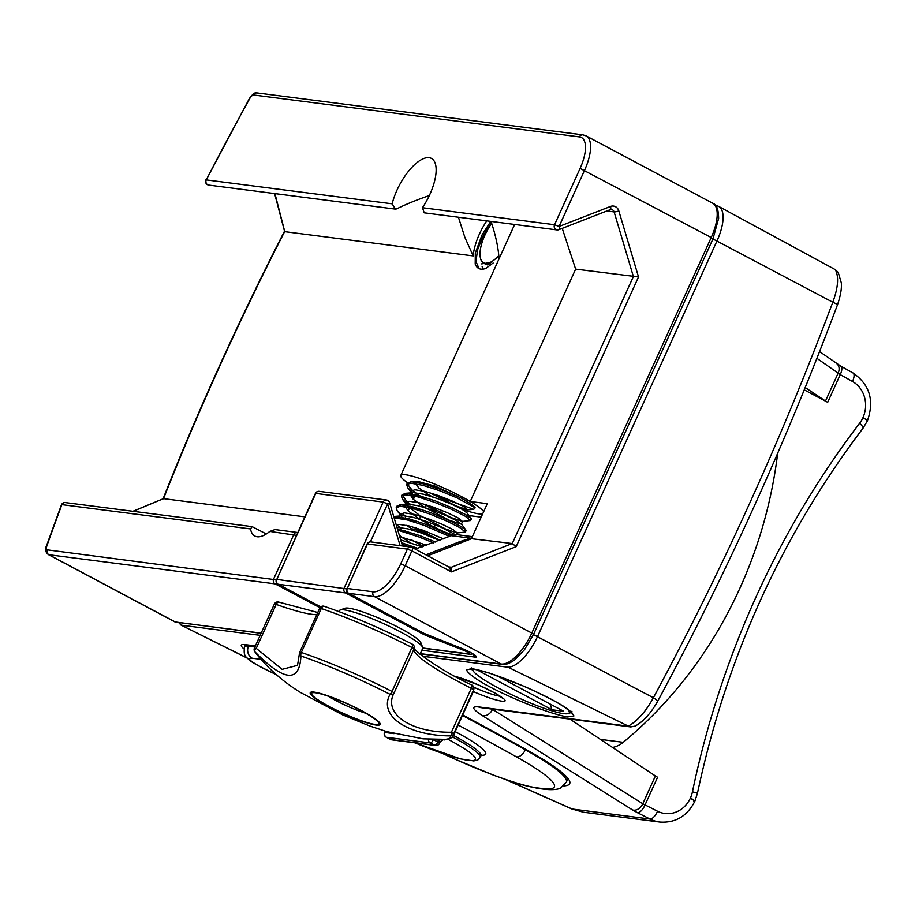 <?xml version="1.0" encoding="UTF-8"?>
<svg xmlns="http://www.w3.org/2000/svg" width="915" height="915" viewBox="0 0 915 915"><rect width="100%" height="100%" fill="white"/><g stroke="black" fill="none" stroke-linecap="round" stroke-linejoin="round"><path stroke-width="1.37" d="M471.511 538.706L512.274 543.533L633.386 276.536L614.125 211.903A3.66 3.294 97.3 0 0 610.431 209.546M562.233 228.361L575.638 269.113L638.521 276.948L618.826 210.885A7.309 6.588 97.3 0 0 610.499 206.447L559.065 226.485L584.605 170.167A36.554 14.949 -62 0 0 586.115 135.889L582.866 134.86L257.195 92.953C255.411 91.923 252.826 93.765 249.418 98.5L249.669 98.706A1282.007 524.387 -62 0 0 206.241 179.9L392.158 203.828L395.349 209.055L396.641 208.894C405.62 204.411 416.519 199.962 429.352 195.536M575.638 269.113L470.23 501.489L487.295 503.685L471.431 538.66L472.334 536.648L455.281 534.452L454.526 536.099L470.47 538.146L459.238 541.863A3.66 1.418 68.7 0 1 460.554 542.892M493.128 262.994L485.842 268.392A36.543 14.949 118 0 1 478.694 268.438A36.543 14.949 118 0 1 475.205 264.046L475.308 253.364M133.11 511.313L163.511 498.664A1282.007 524.387 118 0 1 284.634 231.644L473.227 255.925A38.373 15.692 118 0 1 486.746 220.87M163.648 498.664L304.809 516.838M418.624 494.843L415.147 494.397L413.054 499.041M409.829 506.132L407.816 510.57M426.733 493.871A45.693 6.359 -155.6 0 0 433.253 497.097A45.693 6.359 -155.6 0 1 432.212 496.593L430.782 496.41M436.203 487.798L435.551 489.239M433.458 493.848L433.161 494.512M461.675 509.072A45.693 6.359 -155.6 0 0 482.617 514.001A45.693 6.359 -155.6 0 1 461.675 509.072M407.575 482.754A45.693 6.359 -155.6 0 1 400.781 475.468A45.693 6.359 -155.6 0 1 405.585 474.759A45.693 6.359 -155.6 0 1 449.631 490.692A45.693 6.359 -155.6 0 1 483.669 511.668A45.693 6.359 -155.6 0 0 470.23 501.489M422.456 207.716L554.547 224.724A3.66 3.294 -82.7 0 0 557.029 229.917A3.66 3.66 0 0 0 558.825 229.688A3.66 1.418 -111.3 0 1 558.516 229.722A3.66 3.294 -82.7 0 1 557.029 229.917L424.24 212.818L422.456 207.716A38.373 15.692 -62 0 0 431.445 158.421A38.373 15.692 -62 0 0 410.103 169.355A38.373 15.692 -62 0 0 392.158 203.828M490.715 221.384L481.953 235.086L475.388 252.849M491.492 222.734L483.234 235.773L477.561 249.875L475.972 261.507L479.083 268.621M266.299 533.971L252.151 526.64L250.504 528.916A38.373 15.692 -62 0 0 254.839 536.03A38.373 15.692 -62 0 0 269.811 531.409L274.992 529.579L297.249 532.438A3.66 3.294 97.3 0 0 293.841 534.497L273.654 578.989A3.66 3.294 97.3 0 0 275.106 583.862A3.66 1.498 -62 0 0 276.685 582.992M486.7 263.875L487.318 264.835M484.984 263.737L488.953 264.709M473.227 255.925L464.9 237.477L458.438 217.221M491.046 221.419C495.724 235.452 498.389 247.931 499.041 258.853M436.924 510.753A9.139 1.27 -155.6 0 1 425.852 504.966L425.384 504.497M481.187 517.147L468.96 515.58M413.408 499.361L415.513 494.729A9.139 1.27 -155.6 0 0 415.147 494.397M370.872 541.909A3.66 3.66 0 0 0 367.075 544.025L367.453 543.968A3.66 3.294 97.3 0 1 370.872 541.909L410.812 547.056A3.66 3.294 97.3 0 1 411.841 547.376A3.66 1.498 118 0 1 412.059 547.445L449.151 567.186L451.404 571.898L516.163 546.667L512.274 543.533L451.415 567.243L451.404 571.898L411.91 550.876L405.185 565.71L400.667 563.937L407.404 549.114L411.91 550.876A3.66 1.498 118 0 0 412.059 547.445A3.66 3.66 0 0 0 410.812 547.056A3.66 3.294 97.3 0 0 407.404 549.114L367.453 543.968L347.277 588.471L373.114 591.799A32.894 13.45 -62 0 0 400.667 563.937M284.634 231.644L274.614 193.568M403.847 537.482L402.726 537.928M415.685 531.1L419.756 531.626L418.544 532.038M411.567 528.824L417.263 529.556L416.519 531.203M417.263 529.556A45.693 6.359 -155.6 0 0 426.63 533.925M438.251 539.61A38.373 5.341 24.4 0 1 419.756 531.626M415.204 549.126L451.278 535.687L454.526 536.099M401.548 542.721L417.743 548.325M406.523 546.495L401.834 543.682M397.385 528.779L419.768 535.572L435.677 542.103M409.646 533.72L404.533 530.528M399.947 527.372L396.069 524.341M393.736 516.518L408.056 518.519L425.006 524.032L451.587 535.721M414.872 522.179L409.771 518.999M405.173 515.843L401.845 513.258M396.755 507.001L396.881 506.189L401.079 504.84L413.283 506.99L430.233 512.491L447.492 519.64L460.554 526.239L465.884 530.037L466.067 530.62L464.603 530.826M420.111 510.639L414.998 507.459M410.412 504.302L406.592 501.317L402.108 494.66L406.306 493.299L418.521 495.45L435.471 500.963L452.731 508.1L465.781 514.699L471.122 518.496L471.305 519.079L469.83 519.285M425.338 499.11L420.237 495.919M415.65 492.762L411.83 489.777L407.221 483.818L407.347 483.12L411.544 481.77L423.759 483.909L440.698 489.422L461.263 498.115A36.554 5.09 24.4 0 1 475.171 507.836L473.753 509.335L436.798 496.285A29.623 4.129 24.4 0 1 429.57 492.647M402.085 544.516L409.142 546.838M414.724 548.863L415.319 549.091M398.185 530.311L419.116 537.014L433.561 542.892M403.881 531.97L400.038 529.35M394.136 517.844L407.404 519.972L424.343 525.473L449.551 536.453M409.119 520.441L405.265 517.821M402.509 515.763L397.167 510.696L396.229 507.631L400.415 506.281L412.631 508.431L429.581 513.944L446.84 521.081L459.902 527.681L465.415 532.061L457.157 532.953L445.605 529.007L419.459 515.271L407.129 505.56M414.346 508.9L410.503 506.281M407.735 504.222L402.394 499.155L401.456 496.102L405.654 494.752L417.869 496.891L434.808 502.404L452.067 509.541L465.129 516.151L470.642 520.532L462.384 521.413L450.832 517.467L426.459 504.828M419.585 497.36L415.742 494.74M412.974 492.682L407.632 487.615L406.695 484.561L410.881 483.212L423.096 485.362L440.046 490.863L457.306 498.012L475.171 507.836M400.713 539.93L422.261 546.861M409.451 542.321L399.352 535.378M396.95 527.315L407.804 528.836L421.621 533.113L439.703 540.548M414.689 530.78L406.535 525.347M399.592 518.245L399.741 516.735M394.548 516.415L403.058 515.74L413.031 517.295L426.859 521.584L440.927 527.189L455.213 534.589M454.709 535.698L444.301 531.889L431.354 525.679L418.155 518.153L408.353 511.062L404.704 506.052L404.968 505.194M399.775 504.886L408.284 504.199L418.269 505.766L432.086 510.044L446.165 515.648L456.825 520.818L461.4 524.158L449.528 520.349L423.382 506.613L413.591 499.521L409.931 494.512L410.206 493.654M405.013 493.345L413.523 492.67L423.508 494.226L437.324 498.503L451.392 504.119L462.064 509.289L466.627 512.617M430.382 496.17L418.818 487.992L415.17 482.971L415.433 482.125M410.24 481.805L417.126 481.233L435.266 486.197L461.263 498.115M416.119 483.783A29.623 4.129 24.4 0 1 415.364 482.216M399.706 536.567L426.87 545.294M423.382 546.484L410.766 539.438M398.471 530.586L397.705 529.831M396.264 524.981L399.134 524.398L409.108 525.953L422.936 530.231L443.684 538.946M440.058 540.41L415.993 527.898M403.709 519.057L401.754 516.906M401.113 515.877L400.896 514.104L404.361 512.857L414.346 514.413L428.163 518.702L442.231 524.306L452.902 529.476L457.157 532.953M406.34 504.337L406.123 502.564L409.6 501.317L419.573 502.873L433.401 507.162L447.469 512.766L458.141 517.936L462.384 521.413M414.175 495.976L412.219 493.837L411.361 491.023L414.827 489.788L424.812 491.344L438.628 495.621L452.696 501.226L463.367 506.395L467.622 509.872L456.07 505.926L436.798 496.285M412.493 644.32A3.66 3.614 -161 0 1 414.026 648.964L394.091 692.907A3.66 2.997 -156.8 0 1 390.053 694.336A3.66 1.178 -62.9 0 0 392.032 691.454L394.091 692.907C382.87 713.734 410.606 732.663 451.392 732.252A3.66 1.041 88.6 0 1 450.626 735.912A3.66 3.603 -8.5 0 0 453.691 733.784A109.651 15.269 -155.6 0 1 453.531 735.214L473.467 691.271A109.651 15.269 -155.6 0 0 473.627 689.83A3.66 3.603 -8.5 0 0 472.014 685.186M453.531 735.214C453.268 737.307 450.58 738.68 445.445 739.343A107.73 15.006 24.4 0 0 450.626 735.912C407.381 735.683 378.192 715.747 390.053 694.336A107.73 15.006 24.4 0 0 300.932 656.021A3.66 2.082 -71.2 0 1 301.332 652.464L299.811 652.384A3.66 2.882 1.7 0 0 299.422 653.607A3.66 2.882 1.7 0 0 300.932 656.021C299.582 683.036 284.233 681.618 254.885 651.766A3.66 3.557 149.8 0 1 254.462 648.129L256.246 648.358L282.117 669.357L297.581 665.319M471.785 685.072A3.66 0.904 116.5 0 1 471.923 685.095A3.66 0.904 116.5 0 1 471.328 688.297L473.627 689.83L453.691 733.784L451.392 732.252L471.328 688.297A91.374 12.718 -155.6 0 1 414.026 648.964L411.967 647.511A109.651 15.269 -155.6 0 0 321.268 608.521L301.332 652.464A109.651 15.269 -155.6 0 1 392.032 691.454L411.967 647.511A3.66 1.178 -62.9 0 0 412.356 644.206A3.66 1.178 -62.9 0 0 412.185 644.16M319.747 608.429L321.268 608.521A3.66 2.082 -71.2 0 1 324.196 606.302A3.66 2.082 -71.2 0 1 324.505 606.473M339.019 611.632L339.476 610.614A45.693 6.359 24.4 0 1 340.254 609.985L345.024 608.246A42.033 5.856 24.4 0 1 384.998 620.862A42.033 5.856 24.4 0 1 420.82 642.627L422.65 647.363A45.693 6.359 24.4 0 1 422.696 648.358L420.031 654.225M330.692 707.249A36.932 5.147 24.4 0 1 312.198 692.827A36.932 5.147 24.4 0 1 347.323 703.91A36.932 5.147 24.4 0 1 378.799 723.044A36.932 5.147 24.4 0 1 330.692 707.249M365.703 713.208A29.623 4.129 24.4 0 1 336.548 700.924A29.623 4.129 24.4 0 1 328.222 696.201M341.97 703.646L330.898 697.161M340.254 609.985A45.693 6.359 24.4 0 1 383.717 623.698A45.693 6.359 24.4 0 1 422.65 647.363M279.201 602.276A3.66 1.853 109.7 0 0 278.938 602.139A3.66 1.853 109.7 0 0 276.181 604.403L256.246 648.358A3.66 1.876 141 0 0 254.885 651.766A107.73 15.006 24.4 0 0 256.028 653.424L254.61 651.354A3.66 3.66 0 0 1 254.439 648.014L274.374 604.06L276.181 604.403A91.374 12.718 -155.6 0 0 316.796 614.617M569.919 719.11L655.403 775.954L642.799 803.759L492.51 709.331A9.139 6.897 -57.9 0 1 482.251 715.53C472.369 709.114 471.099 706.231 478.454 706.895L628.502 726.201L508.077 667.218A36.554 14.949 -62 0 0 537.688 636.211L717.108 240.668A36.554 14.949 -62 0 0 718.618 206.378L716.308 205.566M816.901 358.314L840.245 374.624L852.483 381.464A27.416 24.716 -82.7 0 1 862.937 417.709L862.937 417.709A27.416 24.716 -82.7 0 1 859.608 423.279A854.37 770.499 -82.7 0 0 692.449 791.795A27.416 24.716 -82.7 0 1 690.413 798.04A9.139 1.27 24.4 0 1 694.817 801.311L694.714 801.529C687.028 816.294 675.362 823.134 659.738 822.047A36.554 32.963 -82.7 0 1 650.027 819.051L637.538 812.737A9.139 3.763 -63.2 0 0 645.041 804.926L657.599 777.247A7.309 1.018 24.4 0 1 655.403 775.954M690.413 798.04L690.322 798.235A27.416 24.716 -82.7 0 1 657.53 811.239L642.799 803.759A9.139 6.897 -57.9 0 1 632.539 809.958L637.538 812.737M805.2 387.525L825.49 401.022A7.309 1.018 24.4 0 0 827.686 402.303L804.262 389.847M777.693 453.2A421.609 380.217 -82.7 0 1 623.218 742.317A27.416 24.716 -82.7 0 1 612.57 747.463M567.746 716.937L573.911 715.953C572.744 712.899 566.511 708.05 555.188 701.382C529.11 687.096 489.205 671.37 472.598 668.831L466.433 669.814C467.599 672.868 473.844 677.729 485.156 684.386C511.233 698.671 551.139 714.398 567.746 716.937M178.814 622.726L180.987 625.059L246.947 657.874M506.224 779.74L572.172 809.032L583.13 812.165L572.172 809.032L650.027 819.051A9.139 3.763 -63.2 0 0 657.53 811.239M473.329 691.568C485.739 696.921 495.107 700.101 501.431 701.119C517.718 703.715 476.063 681.469 455.258 676.46M718.618 206.378L835.361 269.673L838.151 272.384M628.308 726.11C637.526 720.951 645.876 711.493 653.379 697.756A9.139 1.544 28.3 0 1 657.508 701.588C726.19 573.991 786.168 441.762 837.442 304.912C842.246 291.05 841.445 284.096 841.297 282.792L838.209 272.35M533.171 634.438L653.379 697.756A2981.242 2688.579 97.3 0 0 832.799 302.213C838.163 287.619 839.009 276.776 835.361 269.673M628.502 726.201L630.87 726.91L634.736 726.167M712.934 238.964L832.799 302.213A9.139 0.995 20.5 0 1 837.442 304.912M827.686 402.303L840.245 374.624A9.139 3.717 -60.8 0 0 840.782 366.137L819.554 351.577M825.49 401.022L838.094 373.217A9.139 6.851 -54.9 0 0 836.687 363.632M499.922 696.224C493.997 695.263 485.282 692.266 473.776 687.245M474.039 672.056L471.339 668.957M571.315 712.362A54.831 7.629 24.4 0 1 570.731 712.671L568.352 713.54A53.001 7.377 24.4 0 1 517.947 697.642A53.001 7.377 24.4 0 1 472.781 670.192A53.001 7.377 24.4 0 1 472.723 669.037M549.972 703.967A63.959 57.679 -82.7 0 1 551.928 709.743L563.674 711.264L495.861 675.179M551.928 709.743L478.316 670.581L483.051 671.187M566.797 708.622A53.001 7.377 24.4 0 1 568.352 713.54M489.937 263.852L489.834 263.12M483.738 263.268L485.476 264.069L491.389 262.388A29.623 12.124 118 0 1 483.738 263.268A29.623 12.124 118 0 1 480.512 258.407A29.623 12.124 118 0 1 480.409 257.95A29.623 12.124 118 0 1 480.375 257.721M491.389 262.388L481.599 263.875M483.063 269.113A36.554 14.949 118 0 1 482.091 266.345M498.812 255.617A29.246 11.964 118 0 1 480.421 257.961A29.246 11.964 118 0 1 480.329 257.504A29.246 11.964 118 0 1 491.71 223.397M319.976 607.732L275.106 583.862L48.895 554.742L175.508 622.108L261.187 633.134M420.305 653.607L501.18 664.015L374.567 596.66A36.554 14.949 -62 0 0 405.185 565.71L531.798 633.077L711.218 237.534L580.099 168.406A32.894 13.45 -62 0 0 579.458 136.918L253.787 95.011A5.479 2.242 -62 0 0 249.669 98.706M421.838 650.245L475.057 657.096A12.787 1.784 -155.6 0 0 473.764 654.362A12.787 1.784 -155.6 0 0 461.343 648.232L427.511 634.976A5.479 0.766 -155.6 0 1 423.702 633.226L348.718 593.332L374.567 596.66A3.66 3.294 -82.7 0 1 373.114 591.799M427.705 555.771L472.334 538.386M448.567 566.877L451.415 567.243A3.66 3.294 -82.7 0 1 449.288 567.277M606.874 210.965L614.125 211.903A3.66 0.698 -16.6 0 0 618.826 210.885M609.962 209.684A3.66 1.418 -111.3 0 0 610.259 209.649L558.825 229.688A3.66 1.418 -111.3 0 0 559.065 226.485L554.547 224.724L580.099 168.406M516.163 546.667L638.521 276.948M269.811 531.409L296.414 535.344M252.151 526.628L65.297 502.587A3.66 3.294 97.3 0 0 61.888 504.645L250.504 528.916M65.297 502.587A3.66 3.66 0 0 0 61.408 504.931A3.66 1.029 -159.5 0 1 61.888 504.645A1282.007 524.387 -62 0 0 46.951 545.603A5.479 2.242 -62 0 0 47.443 549.881L276.25 579.847M501.18 664.015A36.554 14.949 -62 0 0 531.798 633.077L533.559 634.381L524.489 649.719L514.87 659.726C509.518 663.524 505.297 665.068 502.209 664.347A3.66 3.294 -82.7 0 1 501.18 664.015M533.559 634.381L712.979 238.838L711.218 237.534A36.554 14.949 -62 0 0 712.728 203.244L586.115 135.889M261.107 633.317L174.948 621.937L48.335 554.57A9.139 3.74 -62 0 0 48.895 554.742A3.66 3.294 97.3 0 1 47.443 549.881M174.948 621.937A9.139 3.74 -62 0 0 175.508 622.108A3.66 3.294 -82.7 0 0 176.538 622.44M284.759 231.678L274.946 193.614M410.297 506.235L408.182 510.902M425.852 504.966L424.72 507.448M420.751 516.22L419.493 518.988M415.513 527.749L414.838 529.247M441.19 512L440.595 513.304M435.609 524.306L433.447 529.064M367.075 544.025L347.277 588.471A3.66 3.294 -82.7 0 0 348.718 593.332A3.66 1.498 118 0 1 348.501 593.263A3.66 1.498 118 0 1 348.249 593.023M475.057 657.096A3.66 3.294 -82.7 0 1 473.261 654.122M395.337 209.1L208.723 185.093A3.66 3.294 -82.7 0 1 206.241 179.9L249.418 98.5M46.951 545.603A3.66 1.132 -160.4 0 0 46.448 545.935C44.789 549.252 45.418 552.122 48.335 554.57M611.449 209.501L610.259 209.649A3.66 1.418 -111.3 0 0 610.499 206.447M579.458 136.918A3.66 3.294 -82.7 0 1 582.866 134.86M253.787 95.011A3.66 3.294 -82.7 0 1 257.195 92.953M320.765 606.885L278.229 584.262L345.584 592.931A3.66 3.294 -82.7 0 1 344.143 588.071L383.145 502.083L315.789 493.414L276.788 579.401L346.739 588.917M419.962 644.194A42.033 5.856 -155.6 0 0 384.998 620.862A42.033 5.856 -155.6 0 0 344.417 609.928M347.174 592.062A3.66 1.498 -62 0 1 345.584 592.931L420.568 632.814A12.787 1.784 -155.6 0 0 429.467 636.897L463.299 650.165A3.66 1.27 -68.6 0 1 463.001 648.952M463.299 650.165A5.479 0.766 -155.6 0 1 468.617 652.795A5.479 0.766 -155.6 0 1 469.166 653.962L422.776 647.992M425.944 554.833L459.238 541.863M402.52 545.981L389.584 502.61A3.66 3.66 0 0 0 386.553 500.025A3.66 3.294 -82.7 0 0 383.145 502.083L387.651 503.845L370.403 541.886M389.584 502.61A3.66 0.698 163.4 0 1 387.651 503.845L400.118 545.672M315.789 493.414A3.66 3.294 -82.7 0 1 319.198 491.355A3.66 3.66 0 0 0 315.401 493.471L315.789 493.414M315.401 493.471L276.788 579.401A3.66 3.294 97.3 0 0 278.229 584.262A3.66 1.498 -62 0 1 278.011 584.193L320.73 606.919M469.166 653.962A3.66 3.294 97.3 0 0 470.196 654.294L472.872 653.882M429.467 636.897A3.66 1.27 -68.6 0 1 429.181 635.673M420.568 632.814A3.66 1.498 -62 0 0 421.815 632.265M277.76 583.953A3.66 1.498 -62 0 0 278.011 584.193A3.66 3.66 0 0 1 276.399 579.458M376.808 725.126A38.373 5.341 24.4 0 1 316.338 699.129A38.373 5.341 24.4 0 1 342.45 701.542A38.373 5.341 24.4 0 1 376.808 725.126M274.397 604.186L274.374 604.06A3.66 3.66 0 0 1 278.938 602.139L317.757 612.501M422.547 656.227L508.134 667.241M600.4 739.377L623.218 742.317M563.709 785.905A131.577 17.282 -156.6 0 0 527.509 750.311A1100.173 144.524 -156.6 0 0 462.716 714.958M255.388 645.921L245.494 644.652A40.203 5.284 -156.6 0 0 243.996 648.872M179.706 622.84A3.66 3.294 -82.7 0 0 181.479 625.208L260.192 635.33M632.539 809.958L482.251 715.53M693.753 801.677C695.56 801.689 694.416 800.545 690.322 798.235M692.449 791.795L697.482 793.156C726.316 657.496 781.467 535.881 862.959 428.323L867.34 420.98C874.568 400.656 869.799 384.655 853.032 372.988L840.782 366.137M859.608 423.279A9.139 2.127 37.3 0 1 862.959 428.323M478.454 706.895A9.139 8.235 97.3 0 0 480.89 707.65L480.192 707.524M862.937 417.709A9.139 1.27 24.4 0 1 867.34 420.98A9.139 1.27 24.4 0 0 862.937 417.709M852.483 381.464A9.139 3.717 -60.8 0 0 853.032 372.988M245.494 644.652A3.66 3.294 97.3 0 0 246.467 644.949L245.048 644.595M567.712 779.317C568.009 776 554.501 766.29 527.166 750.186A3.66 2.196 -60.9 0 0 527.509 750.311M444.839 739.377A7.309 0.961 23.4 0 1 444.278 739.88L442.563 739.663M447.629 739.114A66.704 8.761 23.4 0 1 473.089 760.537A66.704 8.761 23.4 0 1 415.055 742.831M248.857 645.258L248.468 646.15A36.554 4.804 -156.6 0 0 244.648 646.676L245.437 644.846M260.958 659.338L252.3 658.228A9.139 8.235 97.3 0 1 248.468 646.15L254.908 646.985M525.542 749.282L525.324 749.785A1096.513 144.044 -156.6 0 0 462.487 715.473M567.666 779.145L566.374 782.119A127.928 16.802 -156.6 0 0 525.324 749.785A9.139 5.479 -60.9 0 1 516.277 756.785A1087.375 142.843 -156.6 0 0 458.163 725.012M481.244 755.321A74.012 9.722 -156.6 0 0 455.155 731.623M252.3 658.228A27.416 3.603 -156.6 0 0 264.481 668.796A1087.375 142.843 -156.6 0 0 276.239 674.572M442.997 753.594A1087.375 142.843 -156.6 0 0 454.263 758.764A82.236 10.808 -156.6 0 0 537.151 787.872A9.139 8.235 97.3 0 0 539.587 788.627C519.331 784.99 510.776 781.227 494.375 775.508L454.057 758.752A9.139 1.418 -65.4 0 0 454.263 758.764M516.277 756.785A118.79 15.601 -156.6 0 1 541.977 788.501L537.151 787.872M276.502 674.79L264.035 668.682A9.139 3.157 -63.8 0 0 264.481 668.796M541.977 788.501A9.139 8.235 97.3 0 0 544.402 789.245C557.521 790.72 561.284 787.712 560.712 787.964L566.374 782.119M452.365 736.895A70.364 9.242 23.4 0 1 480.192 757.529L480.913 755.87A70.364 9.242 -156.6 0 0 453.428 735.42M390.488 739.354A3.66 1.51 -63.2 0 0 390.671 739.48A3.66 1.51 -63.2 0 0 390.877 739.549A3.66 3.294 97.3 0 0 391.849 739.846L435.712 745.496A3.66 3.294 97.3 0 1 434.739 745.187L430.279 742.934L386.416 737.296L390.877 739.549L434.739 745.187A3.66 1.51 -63.2 0 0 437.736 742.065L433.424 739.48M435.712 745.496A3.66 3.66 0 0 0 439.532 743.312L437.736 742.065L438.457 740.407L436.729 739.526M394.033 733.647L384.883 732.469L385.421 731.222M432.521 739.446L433.287 739.812A3.66 1.51 -63.2 0 1 430.279 742.934A3.66 3.294 97.3 0 1 428.437 739.251M438.891 739.526A3.66 1.51 116.8 0 0 438.457 740.407L440.252 741.653L443.318 739.583A3.66 3.294 -82.7 0 1 444.278 739.88M385.101 731.119L384.883 732.469A3.66 3.294 97.3 0 0 386.416 737.296A3.66 1.51 -63.2 0 1 386.21 737.227A3.66 1.51 -63.2 0 1 385.958 737.01M712.979 238.838L718.63 218.433C718.538 209.421 716.571 204.365 712.728 203.244M502.209 664.347L420.225 653.802M346.888 588.528A3.66 3.66 0 0 0 348.501 593.263L423.485 633.157L461.503 648.335C468.777 651.457 473.227 653.779 474.862 655.3L474.611 654.934M61.408 504.931L46.448 545.935M471.957 538.455L427.614 555.725M205.932 179.786A3.66 3.66 0 0 0 208.723 185.093M284.393 231.415C239.009 319.987 198.544 409.188 162.996 499.03M132.938 511.291L163.293 498.721M449.128 567.174L449.928 567.426M386.553 500.025L319.198 491.355M422.753 648.186L470.196 654.294M465.415 532.061L466.067 530.62M470.642 520.532L471.305 519.079M396.218 507.631L396.881 506.189M401.456 496.102L402.108 494.649M406.695 484.561L407.347 483.12M461.286 523.815L465.884 530.037M466.524 512.274L471.122 518.496M456.642 534.623L457.477 532.804M461.4 524.158L462.704 521.275M466.684 512.491L467.942 509.735M400.049 515.957L400.896 514.104M405.288 504.428L406.123 502.564M410.515 492.888L411.361 491.023M397.167 510.696L400.999 515.877M402.394 499.155L406.226 504.348M407.632 487.615L412.219 493.837M473.753 509.369L467.622 509.872M400.781 475.468L514.642 224.461M473.467 691.271L473.913 687.828A3.66 3.66 0 0 0 471.923 685.095C433.95 667.504 409.44 646.036 414.232 647.969M414.152 648.655A3.66 3.66 0 0 0 412.356 644.206C381.887 628.731 352.492 616.104 324.196 606.302A3.66 3.66 0 0 0 319.69 608.258L299.754 652.201A3.66 3.66 0 0 0 299.422 653.607L297.512 665.457M256.028 653.424C268.198 668.591 282.964 681.583 300.326 692.381L342.679 714.878L369.877 726.03L387.011 731.691L423.153 738.851L445.445 739.343M716.308 205.543L715.45 205.44M659.738 822.047L583.232 812.2M180.953 625.048L247.119 658.068M505.4 779.466L572.092 809.089M694.817 801.311L697.482 793.156M630.87 726.945L480.89 707.65M634.781 726.258C642.89 722.072 650.462 713.849 657.508 701.588M455.556 676.62L478.762 685.072L494.935 693.021L502.804 698.362M255.308 646.082L246.467 644.949M527.166 750.186L462.704 714.992M471.317 667.87L470.173 669.048C468.903 667.961 475.16 669.254 488.965 672.925L525.199 686.742C551.859 699.094 566.968 707.375 570.525 711.561L571.795 712.991L571.909 711.252M454.057 758.752L442.219 753.331M539.587 788.627L544.402 789.245M264.035 668.682C255.479 664.324 250.275 661.202 248.422 659.303C247.05 657.096 242.818 657.062 244.648 646.676M481.839 754.841L480.913 755.87M480.192 757.529L477.767 760.056L473.73 760.925L460.451 758.878L414.941 742.82M439.532 743.312L440.252 741.653M384.506 732.515A3.66 3.66 0 0 0 386.21 737.227L390.671 739.48A3.66 3.66 0 0 0 391.849 739.846M472.781 670.192L472.323 669.002"/></g></svg>
